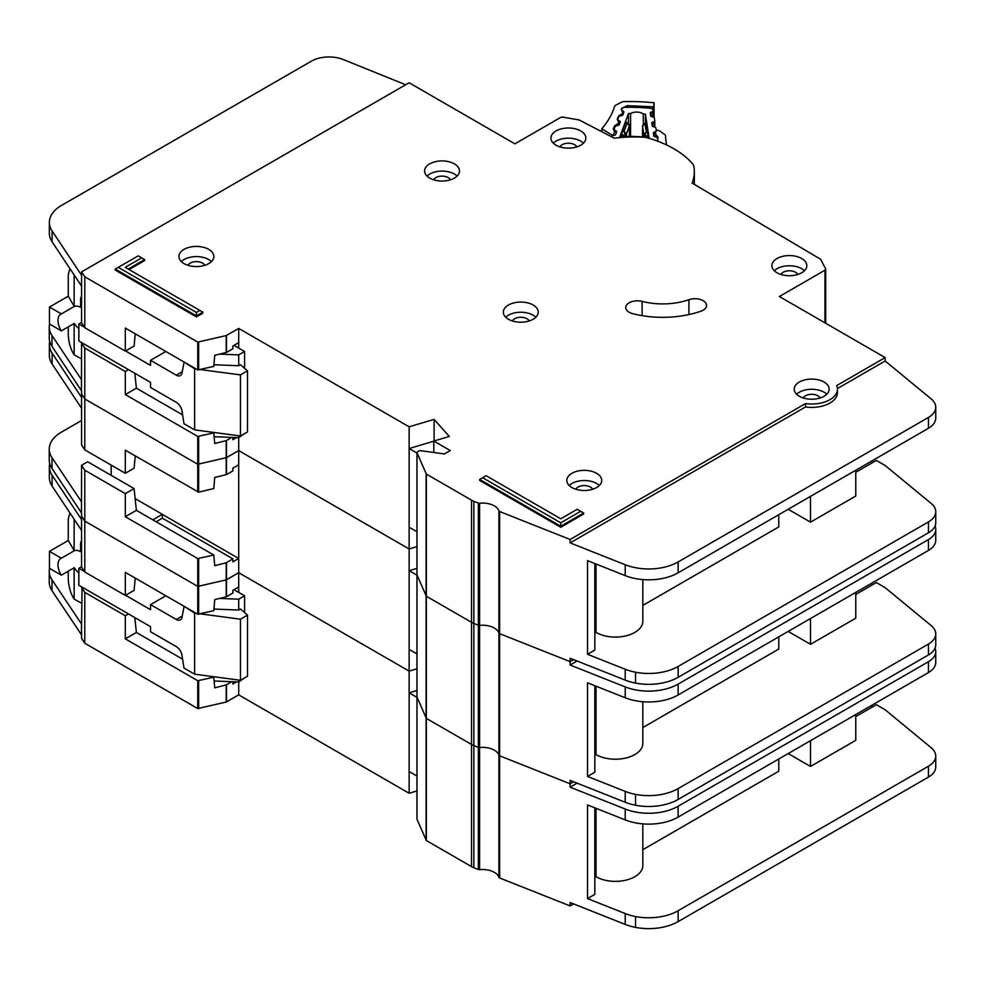 <?xml version="1.0" encoding="UTF-8"?>
<svg xmlns="http://www.w3.org/2000/svg" width="985" height="985" viewBox="0 0 985 985"><rect width="100%" height="100%" fill="white"/><g stroke="black" fill="none" stroke-linecap="round" stroke-linejoin="round"><path stroke-width="1.48" d="M81.57 603.202L74.146 599.114L72.681 596.639C70.021 591.394 68.544 585.447 68.273 578.823L68.273 571.177M81.57 551.12L80.61 551.686L80.61 543.88A7.892 4.556 60 0 1 81.57 540.814M233.999 589.683L244.575 595.79L244.575 612.584M244.575 677.902L238.702 681.977L214.139 680.98M81.57 566.732L78.849 568.308L78.849 585.275L150.545 626.669L150.545 631.754L176.266 646.603A8.311 4.802 60 0 1 182.028 655.419L183.973 668.027L194.624 674.171L194.624 613.101L184.564 606.6M61.353 575.178A13.716 7.917 60 0 1 60.824 558.47A13.716 7.917 60 0 1 61.353 558.212L74.281 550.75L68.273 540.482L49.459 551.341L49.459 568.308L61.353 575.178L74.281 567.705A13.716 7.917 -120 0 0 78.849 572.876M80.61 551.686A13.716 7.917 -120 0 0 74.281 550.75M169.802 651.787A6.649 3.841 60 0 0 169.137 651.368L167.844 650.654M200.521 613.877L240.463 619.208L247.518 615.133L240.463 609.025L238.702 610.047L238.702 599.188L244.575 595.79M238.702 680.044L238.702 694.868L409.132 793.257L416.95 790.943M219.667 598.412L238.702 599.188M165.837 595.777L150.545 604.618L176.266 619.466A8.311 4.802 60 0 0 180.415 619.873A8.311 4.802 60 0 0 182.028 617.312L183.973 606.945M78.849 568.308L84.501 571.571M125.563 595.285L150.545 609.703L150.545 604.618M68.273 540.482L68.273 519.107L69.553 514.145L70.883 514.342M49.459 551.341L61.353 558.212M74.146 599.114L74.146 567.791M194.624 674.171L240.463 680.278L247.518 676.202L247.518 615.133M213.942 609.05L238.702 610.047M194.624 613.101L196.15 613.298M74.146 550.664L74.146 519.255M240.463 680.278L240.463 619.208M417 818.769A1.662 0.96 0 0 0 416.95 819.003A1.662 0.96 0 0 0 417 819.237L426.333 840.525L471.519 866.603A16.622 9.591 0 0 0 473.859 867.723L478.353 869.509A1.662 0.96 0 0 0 479.596 869.669A16.622 9.591 180 0 1 498.927 877.339A1.662 0.96 0 0 0 499.383 877.844A1.662 0.96 0 0 0 499.617 877.955L570.118 905.929L570.118 902.543L625.216 924.41A41.555 23.997 180 0 0 635.534 927.39A41.555 23.997 180 0 0 678.136 921.603L928.449 777.091A24.933 14.393 180 0 0 935.75 766.909L935.75 756.049A24.933 14.393 0 0 0 931.244 747.8L885.158 709.791L876.342 704.706L855.768 716.575M417 696.629A1.662 0.96 0 0 0 416.95 696.851A1.662 0.96 0 0 0 417 697.084L426.333 718.373L471.519 744.463A16.622 9.591 0 0 0 473.859 745.583L478.353 747.369A1.662 0.96 0 0 0 479.596 747.516A16.622 9.591 180 0 1 498.927 755.187A1.662 0.96 0 0 0 499.383 755.692A1.662 0.96 0 0 0 499.617 755.803L570.118 783.789L573.59 781.77L570.118 783.789L570.118 780.391L625.216 802.258A41.555 23.997 180 0 0 635.534 805.237A41.555 23.997 180 0 0 678.136 799.451L928.449 654.939A24.933 14.393 180 0 0 935.75 644.756L935.75 633.897A24.933 14.393 0 0 0 931.244 625.647L885.146 587.651M49.718 463.541A41.555 23.997 0 0 0 49.361 466.681A41.555 23.997 0 0 0 52.119 475.275L81.57 519.575L81.57 516.177L84.784 521.114L197.751 586.407L226.205 579.882L238.702 572.716L409.132 671.117L416.95 668.79L409.132 671.117L409.132 548.965L416.95 546.638L409.132 548.965L409.132 426.813L434.102 419.388L449.332 436.454L433.806 441.071L450.268 450.564L444.395 453.962L420.607 450.687A1.662 0.96 0 0 0 419.056 450.945L417.431 451.881A1.662 0.96 0 0 0 416.95 452.558A1.662 0.96 0 0 0 417 452.792L426.333 474.068L471.519 500.158A16.622 9.591 0 0 0 473.859 501.279L478.353 503.064A1.662 0.96 0 0 0 479.596 503.224A16.622 9.591 180 0 1 498.927 510.895A1.662 0.96 0 0 0 499.383 511.4A1.662 0.96 0 0 0 499.617 511.51L570.118 539.485L805.496 403.591A25.77 14.873 0 0 0 837.459 389.149A25.77 14.873 0 0 0 836.696 385.578L885.158 357.592L779.369 296.522L824.962 270.198A2.499 1.441 0 0 0 825.689 269.188A2.499 1.441 0 0 0 825.59 268.77L820.85 259.658A2.499 1.441 0 0 0 820.259 259.067L692.159 183.099A93.92 54.224 0 0 0 694.326 171.488A93.92 54.224 0 0 0 693.994 166.908A16.622 9.591 0 0 0 692.246 163.375A99.731 57.586 0 0 0 648.573 138.159A16.622 9.591 0 0 0 642.442 137.149A93.92 54.224 0 0 0 614.283 138.22L579.611 120.182A2.499 1.441 0 0 0 578.663 119.874L562.977 117.153A2.499 1.441 0 0 0 560.502 117.523L514.909 143.847L409.12 82.765L81.57 271.885L84.784 276.81L197.751 342.103L226.205 335.577L238.702 328.424L409.132 426.813M577.075 783.161L570.118 787.175L625.216 809.042A41.555 23.997 0 0 0 678.136 806.247L928.449 661.723A24.933 14.393 0 0 0 935.75 651.541L935.75 662.4A24.933 14.393 180 0 1 928.449 672.583L678.136 817.094A41.555 23.997 180 0 1 625.216 819.902L587.528 804.942L587.528 898.591L625.216 913.551A41.555 23.997 0 0 0 635.534 916.53A41.555 23.997 0 0 0 678.136 910.743L928.449 766.231A24.933 14.393 0 0 0 935.75 756.049M594.841 807.848L594.841 894.368L587.528 898.591M855.768 714.544L855.768 740.326L810.52 766.453L810.52 740.671M788.185 753.562L810.52 766.453M778.778 758.992L778.778 771.206L642.836 849.698M642.836 823.879L642.836 865.532A27.432 15.834 180 0 1 625.906 880.159A27.432 15.834 180 0 1 596.011 876.724L594.841 877.413M596.011 808.316L596.011 876.724M236.499 681.891L232.879 683.972L232.879 681.743M134.81 617.583L136.373 632.481L125.317 638.859L197.751 680.733L213.782 677.2L214.742 687.825L226.205 684.932L231.746 681.694M49.546 568.357A41.555 23.997 0 0 0 49.25 571.238A41.555 23.997 0 0 0 52.008 579.845L81.57 624.071L81.57 638.329L84.784 643.254L197.751 708.547L226.205 702.034L238.702 694.868M238.702 592.404L238.702 586.974L232.879 590.323L232.879 593.044L226.476 596.738L214.742 599.606L213.794 610.688L197.751 614.221L125.317 572.359L125.317 595.433L84.784 572.002L81.57 567.077L81.57 530.423L52.119 486.134A41.555 23.997 180 0 1 49.361 477.528L49.361 466.681M81.57 624.071L82.075 587.146M135.24 578.096L134.095 590.372L125.317 595.433M136.373 632.481L182.607 659.187M212.76 676.584L213.782 677.2M128.506 613.95L125.317 615.785L125.317 638.859M125.317 615.785L84.784 592.367L81.57 587.429M84.784 643.254L84.784 592.367M84.784 572.002L84.784 470.214L81.57 465.277L81.472 512.853L52.008 468.552A41.555 23.997 180 0 1 49.25 459.946L49.25 449.098A41.555 23.997 0 0 0 52.008 457.693L81.57 501.931M570.118 905.929L573.59 903.922M871.048 705.716L872.808 706.737M238.702 586.962L238.702 558.47L232.879 561.819L232.879 558.864L226.205 562.78L214.742 565.673L213.807 555.048L197.751 558.581L125.317 516.719L136.373 510.341L213.782 555.048M409.132 793.257L409.132 671.117L238.702 572.716L226.476 579.783L226.476 562.669M416.95 690.51L409.132 692.824L409.132 771.55L416.95 776.057M570.118 787.175L570.118 783.789L499.617 755.803L499.617 633.663L570.118 661.637L573.59 659.63L570.118 661.637L570.118 658.239L625.216 680.118A41.555 23.997 180 0 0 635.534 683.085A41.555 23.997 180 0 0 678.136 677.311L928.449 532.787A24.933 14.393 180 0 0 935.75 522.616L935.75 511.757A24.933 14.393 0 0 0 931.244 503.495L885.158 465.499L876.342 460.401L855.768 472.283M935.75 651.541A24.933 14.393 0 0 0 935.048 648.155M81.57 634.931L52.008 590.692A41.555 23.997 180 0 1 49.25 582.098L49.25 571.238M81.472 624.145L81.459 634.993L81.472 624.145M416.95 697.343L409.132 692.824M416.95 819.003L416.95 696.851A1.662 0.96 0 0 0 417 697.084L426.333 718.373L471.519 744.463A16.622 9.591 0 0 0 473.859 745.583L478.353 747.369A1.662 0.96 0 0 0 479.596 747.516A16.622 9.591 180 0 1 498.927 755.187A1.662 0.96 0 0 0 499.383 755.692A1.662 0.96 0 0 0 499.617 755.803L499.617 877.955M417 574.477A1.662 0.96 0 0 0 416.95 574.711A1.662 0.96 0 0 0 417 574.944L426.333 596.221L471.519 622.311A16.622 9.591 0 0 0 473.859 623.431L478.353 625.216A1.662 0.96 0 0 0 479.596 625.364A16.622 9.591 180 0 1 498.927 633.047A1.662 0.96 0 0 0 499.383 633.54A1.662 0.96 0 0 0 499.617 633.663L570.118 661.637L570.118 665.035L625.216 686.902A41.555 23.997 0 0 0 678.136 684.095L928.449 539.571A24.933 14.393 0 0 0 935.75 529.401A24.933 14.393 0 0 0 935.048 526.002M49.718 341.389A41.555 23.997 0 0 0 49.361 344.528A41.555 23.997 0 0 0 52.119 353.123L81.57 397.423L81.57 394.025L84.784 398.962L197.751 464.255L226.205 457.729L238.702 450.576L409.132 548.965L238.702 450.576L238.702 437.672L214.139 436.687M935.75 529.401L935.75 540.248A24.933 14.393 180 0 1 928.449 550.43L678.136 694.954A41.555 23.997 180 0 1 625.216 697.762L587.528 682.802L587.528 776.451L625.216 791.398A41.555 23.997 0 0 0 635.534 794.378A41.555 23.997 0 0 0 678.136 788.603L928.449 644.079A24.933 14.393 0 0 0 935.75 633.897M594.841 685.695L594.841 772.228L587.528 776.451M855.768 594.435L876.342 582.554L885.158 587.639M855.768 592.391L855.768 618.186L810.52 644.301L810.52 618.518M788.185 631.41L810.52 644.301M778.778 636.839L778.778 649.053L642.836 727.546M642.836 701.739L642.836 743.38A27.432 15.834 180 0 1 625.906 758.007A27.432 15.834 180 0 1 596.011 754.584L594.841 755.261M596.011 686.163L596.011 754.584M162.365 514.392L238.702 558.47L238.702 464.821L232.879 468.183L232.879 470.892L226.476 474.598L214.742 477.454L213.794 488.535L198.662 492.18L125.317 450.207L125.317 473.28L84.784 449.862L81.57 444.925L81.57 408.283L52.119 363.982A41.555 23.997 180 0 1 49.361 355.388L49.361 344.528M136.373 510.341L134.095 488.572L87.665 461.768L81.57 465.277M135.24 455.944L134.095 468.22L125.317 473.28M134.095 488.572L125.317 493.645L125.317 516.719M125.317 493.645L84.784 470.214M156.221 521.804L162.365 518.147L232.879 558.864M162.365 518.147L162.365 514.318L152.823 519.834M81.57 512.779L81.57 516.177L84.784 521.114L197.751 586.407L226.476 579.783L226.476 596.738M84.784 449.862L84.784 348.062L81.57 343.137L81.459 390.7L52.008 346.4A41.555 23.997 180 0 1 49.25 337.806L49.25 326.946A41.555 23.997 0 0 0 52.008 335.54L81.57 379.779M111.17 465.105L111.17 475.336M871.048 583.576L872.808 584.585M238.702 464.821L238.702 450.576L226.476 457.631L226.476 440.529L231.746 437.402M416.95 568.357L409.132 570.684L409.132 649.398L416.95 653.917M577.075 661.009L570.118 665.035M81.57 420.496L61.427 432.132A41.555 23.997 0 0 0 49.25 449.098M81.472 512.853L81.472 501.993L81.459 512.84M162.365 514.318L135.142 498.607M416.95 575.191L409.132 570.684M657.906 141.15L657.906 141.274A2.499 1.441 0 0 0 657.906 141.237A2.499 1.441 0 0 0 657.906 141.15A2.499 1.441 0 0 0 657.894 141.027L657.426 137.999A1.662 0.96 180 0 0 656.527 137.223L654.68 136.681A1.662 0.96 180 0 1 653.769 135.905L653.351 133.147A1.662 0.96 180 0 1 653.338 133.061A1.662 0.96 180 0 1 654.003 132.298L655.653 131.571L655.653 136.964M630.572 136.386L630.572 113.534A8.52 4.913 180 0 1 643.303 113.977L643.303 124.245M655.653 131.571A1.662 0.96 180 0 0 656.318 130.808A1.662 0.96 180 0 0 656.318 130.722L655.887 127.951A1.662 0.96 180 0 0 655 127.188L653.129 126.622A1.662 0.96 180 0 1 652.242 125.858L651.787 123.1A1.662 0.96 180 0 1 651.774 123.002A1.662 0.96 180 0 1 652.452 122.239L654.102 121.537A1.662 0.96 180 0 0 654.779 120.761A1.662 0.96 180 0 0 654.766 120.675L654.348 117.917A1.662 0.96 180 0 0 653.449 117.153L651.59 116.599A1.662 0.96 180 0 1 650.691 115.836L650.26 113.066A1.662 0.96 180 0 1 650.248 112.98A1.662 0.96 180 0 1 650.913 112.216L652.575 111.49A1.662 0.96 180 0 0 653.227 110.726A1.662 0.96 180 0 0 653.227 110.64L653.178 110.345A4.162 2.401 180 0 0 649.681 108.19A128.826 74.38 0 0 0 625.463 107.34A4.162 2.401 180 0 0 621.535 109.236L621.424 109.532A1.662 0.96 180 0 0 621.387 109.729A1.662 0.96 180 0 0 621.904 110.419L623.394 111.256A1.662 0.96 180 0 1 623.899 111.945A1.662 0.96 180 0 1 623.899 111.994A1.662 0.96 180 0 1 623.862 112.142L622.865 114.851A1.662 0.96 180 0 1 621.806 115.553L619.848 115.971A1.662 0.96 180 0 0 618.789 116.673L617.792 119.382A1.662 0.96 180 0 0 617.755 119.579A1.662 0.96 180 0 0 618.284 120.281L619.762 121.093A1.662 0.96 180 0 1 620.291 121.783A1.662 0.96 180 0 1 620.279 121.844A1.662 0.96 180 0 1 620.242 121.992L619.22 124.701A1.662 0.96 180 0 1 618.174 125.391L616.204 125.821A1.662 0.96 180 0 0 615.157 126.523L614.16 129.244A1.662 0.96 180 0 0 614.123 129.441A1.662 0.96 180 0 0 614.628 130.131L616.13 130.968A1.662 0.96 180 0 1 616.635 131.658A1.662 0.96 180 0 1 616.622 131.719A1.662 0.96 180 0 1 616.598 131.855L615.588 134.576A1.662 0.96 180 0 1 614.541 135.277L612.584 135.684A1.662 0.96 180 0 0 611.525 136.386L611.402 136.718M643.303 113.977A118.015 68.137 180 0 1 645.421 114.137L649.053 137.765A78.455 45.298 0 0 0 619.897 136.743L628.442 113.534A118.015 68.137 180 0 1 630.572 113.534M629.415 124.923A1.662 0.96 180 0 1 629.563 125.317A1.662 0.96 180 0 1 629.563 125.378A1.662 0.96 180 0 1 629.526 125.514L626.989 123.445L628.442 123.42L628.442 113.534M621.621 136.619L622.237 131.744L625.586 122.657L626.201 123.039M646.369 123.741L648.315 137.654M645.421 114.137L645.421 123.236M621.621 135.438L625.364 134.649L624.071 131.362L626.423 133.948L629.526 125.514L629.526 136.373L629.021 124.295M648.056 132.655L646.308 132.138L644.769 135.339L648.315 136.373M643.279 124.578L646.628 123.396M642.565 125.711A1.662 0.96 0 0 0 642.54 125.883L642.54 136.977L642.54 125.969L645.064 124.073L646.308 132.138L643.87 134.563L643.87 137.112M81.57 358.897L74.146 354.809L72.681 352.347C70.021 347.089 68.544 341.155 68.273 334.531L68.273 326.885M81.57 306.827L80.61 307.382L80.61 299.588A7.892 4.556 60 0 1 81.57 296.51M233.999 345.39L244.575 351.497L244.575 368.291M244.575 433.609L238.702 437.672L238.702 435.739M81.57 322.44L78.849 324.016L78.849 340.982L150.545 382.377L150.545 387.462L176.266 402.311A8.311 4.802 60 0 1 182.028 411.127L183.973 423.722L194.624 429.879L194.624 368.796L184.564 362.308M61.353 330.874A13.716 7.917 60 0 1 60.824 314.178A13.716 7.917 60 0 1 61.353 313.907L74.281 306.446L68.273 296.19L49.459 307.049L49.459 324.016L61.353 330.874L74.281 323.412A13.716 7.917 -120 0 0 78.849 328.571M80.61 307.382A13.716 7.917 -120 0 0 74.281 306.446M169.802 407.482A6.649 3.841 60 0 0 169.137 407.076L167.844 406.362M200.521 369.584L240.463 374.903L247.518 370.828L240.463 364.721L238.702 365.743L238.702 354.883L244.575 351.497M219.667 354.12L238.702 354.883M165.837 351.485L150.545 360.313L176.266 375.162A8.311 4.802 60 0 0 180.415 375.581A8.311 4.802 60 0 0 182.028 373.007L183.973 362.652M78.849 324.016L84.501 327.279M125.563 350.98L150.545 365.41L150.545 360.313M68.273 296.19L68.273 274.815L69.553 269.853L70.883 270.038M49.459 307.049L61.353 313.907M74.146 354.809L74.146 323.486M194.624 429.879L240.463 435.986L247.518 431.91L247.518 370.828M213.942 364.745L238.702 365.743M194.624 368.796L196.15 369.006M74.146 306.372L74.146 274.95M240.463 435.986L240.463 374.903M454.38 163.867A17.459 10.072 0 0 0 435.358 161.675A17.459 10.072 0 0 0 424.584 170.984A17.459 10.072 0 0 0 429.694 178.113A17.459 10.072 0 0 0 448.717 180.292A17.459 10.072 0 0 0 459.49 170.984A17.459 10.072 0 0 0 454.38 163.867M426.973 176.081A17.459 10.072 180 0 1 454.38 174.037A17.459 10.072 180 0 1 457.102 176.081M208.721 249.365A17.459 10.072 0 0 0 189.699 247.186A17.459 10.072 0 0 0 178.925 256.494A17.459 10.072 0 0 0 184.047 263.611A17.459 10.072 0 0 0 203.058 265.802A17.459 10.072 0 0 0 213.831 256.494A17.459 10.072 0 0 0 208.721 249.365M181.314 261.579A17.459 10.072 180 0 1 208.721 259.548A17.459 10.072 180 0 1 211.443 261.579M533.131 305.005A17.459 10.072 0 0 0 514.108 302.826A17.459 10.072 0 0 0 503.335 312.134A17.459 10.072 0 0 0 508.445 319.263A17.459 10.072 0 0 0 527.467 321.442A17.459 10.072 0 0 0 538.241 312.134A17.459 10.072 0 0 0 533.131 305.005M505.724 317.219A17.459 10.072 180 0 1 533.131 315.188A17.459 10.072 180 0 1 535.852 317.219M801.704 258.526A17.459 10.072 0 0 0 782.681 256.334A17.459 10.072 0 0 0 771.908 265.654A17.459 10.072 0 0 0 777.017 272.771A17.459 10.072 0 0 0 796.04 274.963A17.459 10.072 0 0 0 806.813 265.654A17.459 10.072 0 0 0 801.704 258.526M774.296 270.74A17.459 10.072 180 0 1 801.704 268.708A17.459 10.072 180 0 1 804.425 270.74M580.731 130.943A17.459 10.072 0 0 0 561.709 128.764A17.459 10.072 0 0 0 550.935 138.072A17.459 10.072 0 0 0 556.045 145.201A17.459 10.072 0 0 0 575.068 147.381A17.459 10.072 0 0 0 585.841 138.072A17.459 10.072 0 0 0 580.731 130.943M553.324 143.157A17.459 10.072 180 0 1 580.731 141.126A17.459 10.072 180 0 1 583.452 143.157M596.602 473.305A17.459 10.072 0 0 0 577.579 471.113A17.459 10.072 0 0 0 566.806 480.421A17.459 10.072 0 0 0 571.916 487.55A17.459 10.072 0 0 0 590.938 489.73A17.459 10.072 0 0 0 601.712 480.421A17.459 10.072 0 0 0 596.602 473.305M569.195 485.519A17.459 10.072 180 0 1 596.602 483.475A17.459 10.072 180 0 1 599.323 485.519M824.039 382.032A17.459 10.072 0 0 0 805.016 379.841A17.459 10.072 0 0 0 794.242 389.149A17.459 10.072 0 0 0 799.352 396.278A17.459 10.072 0 0 0 818.375 398.457A17.459 10.072 0 0 0 829.148 389.149A17.459 10.072 0 0 0 824.039 382.032M796.631 394.246A17.459 10.072 180 0 1 824.039 392.202A17.459 10.072 180 0 1 826.76 394.246M629.169 312.282A11.635 6.723 0 0 0 632.678 313.661A73.974 42.7 0 0 0 700.938 311.198A11.635 6.723 0 0 0 706.553 305.449A11.635 6.723 0 0 0 700.643 299.6A11.635 6.723 0 0 0 688.909 299.699A50.703 29.267 180 0 1 642.121 301.385A11.635 6.723 0 0 0 625.758 307.529A11.635 6.723 0 0 0 629.169 312.282M416.95 696.851L416.95 574.711A1.662 0.96 0 0 0 417 574.944L426.333 596.221L471.519 622.311A16.622 9.591 0 0 0 473.859 623.431L478.353 625.216A1.662 0.96 0 0 0 479.596 625.364A16.622 9.591 180 0 1 498.927 633.047A1.662 0.96 0 0 0 499.383 633.54A1.662 0.96 0 0 0 499.617 633.663L499.617 511.51M433.622 179.812A8.73 5.036 180 0 1 448.2 177.608A8.73 5.036 180 0 1 450.44 179.812M803.28 397.977A8.73 5.036 180 0 1 817.858 395.773A8.73 5.036 180 0 1 820.099 397.989M575.843 489.25A8.73 5.036 180 0 1 590.421 487.046A8.73 5.036 180 0 1 592.662 489.262M559.985 146.9A8.73 5.036 180 0 1 574.563 144.684A8.73 5.036 180 0 1 576.791 146.9M780.945 274.483A8.73 5.036 180 0 1 795.535 272.266A8.73 5.036 180 0 1 797.764 274.483M512.372 320.962A8.73 5.036 180 0 1 526.963 318.746A8.73 5.036 180 0 1 529.191 320.962M187.975 265.322A8.73 5.036 180 0 1 202.553 263.106A8.73 5.036 180 0 1 204.794 265.322M196.384 316.887L202.848 313.156L202.848 312.159L196.384 315.889L196.384 316.887L115.282 270.062L115.282 269.077L196.384 315.889L196.384 312.442L199.869 310.435L125.23 267.354L141.68 257.848L138.208 255.841L118.274 267.354L196.384 312.442M129.072 269.57L144.672 260.557L144.672 259.572L128.21 269.077M560.748 522.813L580.682 511.301L577.21 509.294L560.748 518.787L486.122 475.706L482.638 477.713L560.748 522.813L560.748 526.261L479.646 479.436L479.646 480.421L560.748 527.246L583.674 514.01L583.674 513.025L560.748 526.261L560.748 527.246M837.459 389.149L837.459 392.547A25.77 14.873 180 0 1 805.496 406.977L570.118 542.883L625.216 564.75A41.555 23.997 0 0 0 678.136 561.942L928.449 417.431A24.933 14.393 0 0 0 935.75 407.248L935.75 418.108A24.933 14.393 180 0 1 928.449 428.278L678.136 572.802A41.555 23.997 180 0 1 625.216 575.609L587.528 560.65L587.528 654.299L625.216 669.258A41.555 23.997 0 0 0 635.534 672.226A41.555 23.997 0 0 0 678.136 666.451L928.449 521.927A24.933 14.393 0 0 0 935.75 511.757M594.841 563.555L594.841 650.075L587.528 654.299M855.768 470.251L855.768 496.034L810.52 522.161L810.52 496.366M788.185 509.27L810.52 522.161M778.778 514.699L778.778 526.913L642.836 605.406M642.836 579.586L642.836 621.24A27.432 15.834 180 0 1 625.906 635.867A27.432 15.834 180 0 1 596.011 632.432L594.841 633.109M596.011 564.023L596.011 632.432M236.499 437.586L232.879 439.679L232.879 437.438M238.702 348.099L238.702 342.669L232.879 346.031L232.879 348.739L226.476 352.445L214.742 355.302L213.794 366.395L197.751 369.929L125.317 328.067L125.317 351.128L84.784 327.709L81.57 322.772L81.57 286.13L52.119 241.83A41.555 23.997 180 0 1 49.361 233.236L49.361 222.376A41.555 23.997 0 0 0 52.119 230.97L81.57 275.271L81.57 271.885M135.24 333.792L134.095 346.067L125.317 351.128M134.81 373.29L136.373 388.188L182.607 414.882M136.373 388.188L125.317 394.566L197.751 436.429L213.782 432.895L214.742 443.521L226.476 440.529M212.76 432.292L213.782 432.895M128.506 369.646L125.317 371.493L125.317 394.566M125.317 371.493L84.784 348.062M81.57 390.639L81.57 394.025L84.784 398.962L197.751 464.255L226.476 457.631L226.476 474.598M84.784 327.709L84.784 276.81M935.75 407.248A24.933 14.393 0 0 0 931.244 398.987L885.158 360.99L885.158 357.592M885.158 360.99L837.435 388.546M871.048 461.423L872.808 462.445M238.702 342.669L238.702 328.424M433.806 441.194L409.132 448.532L409.132 527.246L416.95 531.765M434.102 440.985L434.102 419.388M433.806 452.509L433.806 441.071M570.118 542.883L570.118 539.485M805.496 406.977L805.496 403.591M405.672 84.759L343.297 59.556A24.933 14.393 0 0 0 311.371 61.168L61.538 205.409A41.555 23.997 0 0 0 49.361 222.376M49.546 324.065A41.555 23.997 0 0 0 49.25 326.946M81.459 379.841L81.459 390.7L81.472 379.841M416.95 453.051L409.132 448.532M479.646 479.436L482.638 477.713M580.682 511.301L583.674 513.025M144.672 259.572L141.68 257.848M118.274 267.354L115.282 269.077M202.848 312.159L199.869 310.435M601.786 131.719L601.786 128.776L611.956 135.031L611.956 135.918M616.487 132.162L614.751 131.559L613.163 135.438A2.499 1.441 180 0 1 611.956 135.031M623.862 112.167L622.36 111.687L621.264 109.446L621.769 108.215L627.322 105.629L653.523 106.86L654.089 102.772A138.799 80.13 0 0 0 624.084 101.603A4.162 2.401 180 0 0 621.486 102.218L615.908 105.087A4.162 2.401 180 0 0 614.578 106.466A141.286 81.57 180 0 1 601.909 128.604A4.162 2.401 0 0 0 601.786 128.776M654.089 102.772L654.089 117.486M666.685 144.992A141.286 81.57 180 0 1 665.577 135.967A4.162 2.401 180 0 0 664.641 134.489L659.925 131.14A4.162 2.401 180 0 0 657.524 130.303A138.799 80.13 0 0 0 656.219 130.143M653.314 117.117L653.523 106.86M622.582 115.22L621.892 114.161L622.803 111.945L623.887 111.822M620.193 122.14L618.334 121.5L617.238 119.259L618.58 116.008L621.289 114.285L622.939 114.654M618.654 125.23L617.866 123.975L618.777 121.758L620.267 121.771M616.241 131.584L614.308 131.3L613.224 129.06L614.554 125.809L617.263 124.085L619.22 124.689M81.57 543.326L80.61 543.88M176.266 619.466L182.274 615.994M498.927 877.339L498.927 510.895M226.476 701.923L226.476 684.821M198.662 708.658L198.662 680.832M226.205 702.034L226.205 684.932M197.751 614.221L197.751 558.581M198.662 614.332L198.662 558.68M226.205 596.848L226.205 562.78M81.57 530.423L81.57 519.575M197.751 708.547L197.751 680.733M417 819.237L417 452.792M426.111 840.291L426.111 473.847M426.333 840.525L426.333 474.068M471.519 866.603L471.519 500.158M473.859 867.723L473.859 501.279M478.353 869.509L478.353 503.064M479.596 869.669L479.596 503.224M625.216 913.551L625.216 924.41M625.216 819.902L625.216 809.042M52.119 486.134L52.119 475.275M928.449 672.583L928.449 661.723M678.136 817.094L678.136 806.247M635.534 916.53L635.534 927.39M678.136 910.743L678.136 921.603M928.449 766.231L928.449 777.091M52.008 579.845L52.008 590.692M197.751 492.081L197.751 436.429M198.662 492.18L198.662 436.54M226.205 474.696L226.205 440.627M81.57 408.283L81.57 397.423M625.216 791.398L625.216 802.258M625.216 697.762L625.216 686.902M52.119 363.982L52.119 353.123M928.449 550.43L928.449 539.571M678.136 694.954L678.136 684.095M635.534 794.378L635.534 805.237M678.136 788.603L678.136 799.451M928.449 644.079L928.449 654.939M52.008 457.693L52.008 468.552M625.586 122.657L626.989 123.445L624.071 131.362L622.237 131.744M626.423 136.422L626.423 133.948A1.662 0.96 0 0 1 625.364 134.649L625.364 136.447M644.769 137.21L644.769 135.339A1.662 0.96 180 0 1 643.87 134.563L642.54 125.969A1.662 0.96 0 0 1 642.54 125.883L643.833 123.925L646.455 122.78M652.575 111.49L652.575 116.895M650.913 116.23L650.913 112.216M654.003 132.298L654.003 136.312M654.766 120.847L654.766 127.114L654.779 120.761M654.102 121.537L654.102 126.917M652.452 126.24L652.452 122.239M81.57 299.021L80.61 299.588M176.266 375.162L182.274 371.69M197.751 369.929L197.751 342.103M198.662 370.028L198.662 342.214M226.205 352.544L226.205 335.577M824.962 322.846L824.962 270.198M825.59 323.203L825.59 269.594M81.57 286.13L81.57 275.271M226.476 352.445L226.476 335.479M625.216 669.258L625.216 680.118M625.216 575.609L625.216 564.75M52.119 241.83L52.119 230.97M928.449 428.278L928.449 417.431M678.136 572.802L678.136 561.942M635.534 672.226L635.534 683.085M678.136 666.451L678.136 677.311M928.449 521.927L928.449 532.787M52.008 335.54L52.008 346.4M642.121 315.656L642.121 301.385M688.909 314.572L688.909 299.699M653.215 106.823L652.796 109.532M627.322 105.629L627.359 107.316M622.36 111.687A2.499 1.453 -59.7 0 1 623.394 111.477M621.289 114.285A2.499 0.653 79 0 1 621.781 115.565M618.58 116.008A2.499 1.982 22.3 0 1 619.269 116.181M618.334 121.5A2.499 1.453 -59.7 0 1 619.59 121.377M617.263 124.085A2.499 0.653 79 0 1 617.792 125.477M614.554 125.809A2.499 1.982 22.3 0 1 615.514 126.105M613.224 129.06A2.499 1.982 22.3 0 1 614.135 129.331M614.308 131.3A2.499 1.453 -59.7 0 1 615.563 131.177M656.318 134.92L657.98 137.038L657.672 139.599M656.81 137.321A2.499 2.032 -7.2 0 1 657.98 137.038M658.14 138.294A2.499 2.032 172.8 0 0 657.487 138.393M69.553 514.145L70.427 513.653M628.442 123.433L626.017 122.078M69.553 269.853L70.427 269.348M694.326 184.392L694.326 171.488M825.689 323.265L825.689 269.188M416.95 574.711L416.95 452.558"/></g></svg>
